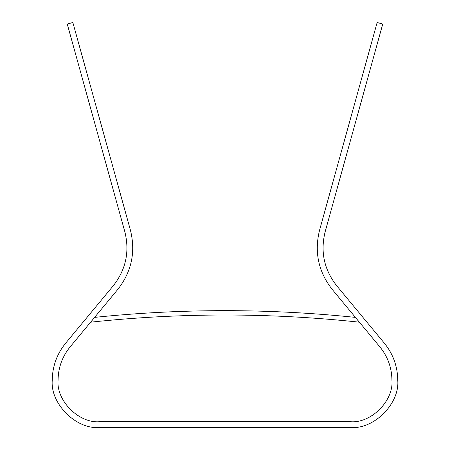<?xml version="1.0" encoding="UTF-8"?>
<svg xmlns="http://www.w3.org/2000/svg" width="450" height="450" viewBox="0 0 450 450"><rect width="100%" height="100%" fill="white"/><g stroke="black" fill="none" stroke-linecap="round" stroke-linejoin="round"><path stroke-width="0.67" d="M67.258 24.052L72.849 22.5L130.455 230.276C135.827 252.051 131.602 271.772 117.782 289.434L70.104 346.905C62.218 356.631 58.202 367.751 58.067 380.272C56.211 400.764 78.992 423.546 99.489 421.695L350.511 421.695C371.008 423.546 393.789 400.764 391.933 380.272C391.798 367.751 387.782 356.631 379.896 346.905L332.218 289.434C318.397 271.772 314.173 252.051 319.545 230.276L377.145 22.5L382.742 24.052L325.142 231.829C320.248 251.668 324.096 269.634 336.69 285.727L384.368 343.198C393.131 354.004 397.586 366.362 397.744 380.272C399.853 403.639 373.877 429.609 350.511 427.5L99.489 427.5C76.123 429.609 50.147 403.639 52.256 380.272C52.414 366.362 56.869 354.004 65.633 343.198L113.31 285.727C125.904 269.634 129.757 251.668 124.858 231.829L67.258 24.052M94.59 317.385C181.53 308.413 268.47 308.413 355.41 317.385C268.47 308.419 181.53 308.419 94.59 317.385L90.726 322.172C180.242 312.626 269.758 312.626 359.274 322.172L355.41 317.385"/></g></svg>
